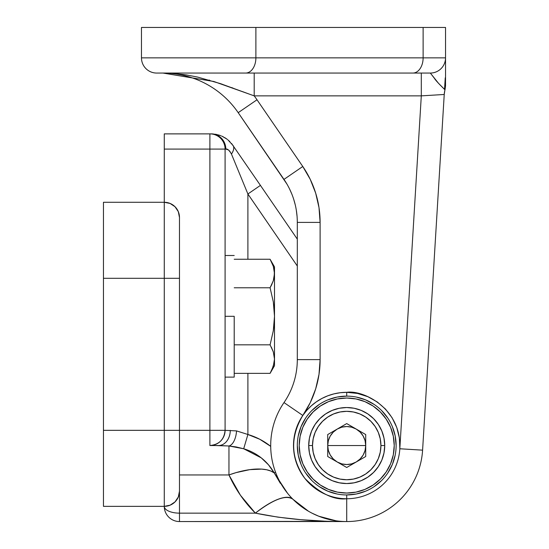 <?xml version="1.0" encoding="UTF-8"?>
<svg xmlns="http://www.w3.org/2000/svg" width="549" height="549" viewBox="0 0 549 549"><rect width="100%" height="100%" fill="white"/><g stroke="black" fill="none" stroke-linecap="round" stroke-linejoin="round"><path stroke-width="0.82" d="M437.512 94.888L444.23 94.476L422.593 450.153A76.016 76.016 0 0 1 346.714 521.55A76.016 76.016 0 0 0 422.593 450.153L399.83 448.766C401.594 407.825 362.676 389.749 346.714 392.322L346.714 396.124A49.41 49.41 0 0 1 396.124 445.534A49.41 49.41 0 0 1 346.714 494.944L346.714 498.746A53.212 53.212 0 0 0 399.83 448.766L421.303 95.862L254.201 95.862A114.02 114.02 0 0 1 257.007 99.774L302.78 166.491L310.233 179.324L315.675 193.131L318.996 207.591L320.108 222.393L320.108 359.616L318.996 374.397L315.689 388.85L310.254 402.637L302.815 415.463L284.005 402.575A76.016 76.016 0 0 0 346.714 521.55L346.714 498.746A53.212 53.212 0 0 1 302.815 415.463L306.774 410.371L311.324 405.8L316.389 401.813L321.899 398.464L327.78 395.808L333.936 393.88L340.277 392.713L346.714 392.322L357.495 393.427L367.823 396.687L377.28 401.978L385.467 409.067L392.048 417.672L396.749 427.431L399.384 437.944L399.83 448.766L422.593 450.153L444.23 94.476A22.804 22.804 0 0 1 444.999 89.851A22.804 22.804 0 0 0 444.23 94.476L421.303 95.862L399.83 448.766A53.212 53.212 0 0 1 346.714 498.746L346.714 521.55A76.016 76.016 0 0 1 284.005 402.575L302.815 415.463A98.82 98.82 0 0 0 320.108 359.616L297.304 359.616A76.016 76.016 0 0 1 284.005 402.575A76.016 76.016 0 0 0 297.304 359.616L320.108 359.616L320.108 222.393L318.996 207.591M443.976 88.794L443.537 88.355M440.723 85.596L438.926 83.75M157.227 73.058L430.334 73.058L438.445 83.235L444.944 89.796L444.539 89.37L445.246 77.807M297.304 445.52L297.304 445.534A49.41 49.41 0 0 1 346.714 396.124A49.41 49.41 0 0 1 396.124 445.534A49.41 49.41 0 0 1 346.714 494.944A49.41 49.41 0 0 1 297.304 445.534A49.41 49.41 0 0 1 346.714 396.124L337.072 397.071L327.808 399.885M445.534 85.665L445.534 85.102M445.534 83.53L445.534 61.941M284.416 180.051L283.97 179.393A76.016 76.016 0 0 1 297.304 222.393L320.108 222.393A98.82 98.82 0 0 0 302.78 166.491L257.007 99.774A114.02 114.02 0 0 0 254.201 95.862L421.303 95.862L421.303 73.058L421.303 95.862L444.23 94.476L445.534 85.843L445.534 27.45L141.47 27.45L141.47 57.858L255.889 57.858L255.889 27.45L255.889 57.858L423.121 57.858L423.121 27.45L423.121 57.858L445.534 57.858L445.534 27.45L141.47 27.45L141.47 57.858A15.2 15.2 0 0 0 156.678 73.058A15.2 15.2 0 0 1 141.47 57.858L255.889 57.858A15.2 10.225 90 0 1 245.664 73.058L430.361 73.058L434.499 78.432C435.673 80.827 444.786 89.597 444.539 89.37M295.266 204.894L293.667 199.163M297.078 216.498L296.343 210.329M249.726 94.263L220.279 83.585L197.688 77.1L186.235 74.897L174.664 73.525L162.984 73.058A91.216 91.216 0 0 1 238.204 112.675L283.97 179.393A76.016 76.016 0 0 1 297.304 222.393L297.304 359.616L297.304 222.393L320.108 222.393M289.508 188.856L291.855 194.126M396.124 445.548L395.177 435.892L392.363 426.628M387.807 418.098L381.651 410.597M374.178 404.462L365.62 399.885L356.356 397.071M319.278 404.441L311.777 410.597M305.642 418.07L301.065 426.628L298.251 435.892M346.7 494.944L346.714 494.944A49.41 49.41 0 0 1 297.304 445.534L298.251 455.176L301.065 464.44M305.621 472.97L311.777 480.471M319.25 486.606L327.808 491.183L337.072 493.997M346.714 396.124L346.714 392.322A53.212 53.212 0 0 0 302.815 415.463C289.975 437.093 290.647 458.058 304.832 478.357C319.875 493.482 333.84 500.283 346.714 498.746L346.714 494.944L356.356 493.997L365.62 491.183M374.15 486.627L381.651 480.471M387.786 472.998L392.363 464.44L395.177 455.176M302.78 166.491L283.97 179.393L302.78 166.491M254.201 95.862L254.201 73.058L254.201 95.862L213.815 81.485L162.984 73.058A91.216 91.216 0 0 1 238.204 112.675L257.007 99.774L238.204 112.675L286.942 184.08M209.039 80.051L209.711 80.243M220.279 83.585L222.249 84.258M231.603 87.586L233.023 88.101M242.184 91.498L248.56 93.838M399.926 27.45L396.124 27.45L399.926 27.45M245.211 27.45L187.243 27.45M187.731 27.45L208.229 27.45M162.984 73.058L175.68 73.058M244.092 73.058L245.664 73.058A15.2 10.225 -90 0 0 255.889 57.858L423.121 57.858A15.2 10.225 90 0 1 412.896 73.058A15.2 10.225 -90 0 0 423.121 57.858L445.534 57.858A15.2 15.2 0 0 1 430.334 73.058A15.2 15.2 0 0 0 445.534 57.858M293.722 199.328L292.878 196.837M292.143 194.868L291.91 194.277M444.059 88.876L443.139 87.964M156.678 73.058L245.664 73.058M255.498 437.237L259.766 439.262L270.705 446.358A66.992 66.992 0 0 0 247.894 434.485L259.766 439.262M213.376 133.97L211.845 133.881M227.883 149.609L225.804 149.074A15.2 14.727 -90 0 0 211.077 133.874L216.038 134.34L220.602 135.637M222.022 136.227L226.723 138.959M227.979 139.926L233.009 145.423A15.2 7.713 145.5 0 1 231.445 154.029L238.952 172.269M323.78 521.097L300.893 519.683L278.055 517.158L255.367 513.143C244.257 502.006 235.452 489.276 228.954 474.947L179.482 474.947L179.482 513.143L255.367 513.143L240.428 495.246L228.954 474.947L228.954 445.98L236.166 446.948L243.687 448.766L247.894 434.485L247.894 373.361L247.894 434.485L236.53 430.903L225.09 430.334A15.2 15.2 0 0 1 209.89 445.534L210.445 445.534M214.831 445.534L228.954 445.98L228.954 474.947A53.212 22.063 155.7 0 1 274.198 472.902L268.454 464.77L261.207 457.825M209.89 133.874A15.2 15.2 0 0 1 225.09 149.074L225.804 149.074A15.2 14.727 90 0 0 211.077 133.874L209.89 133.874L209.89 149.074L225.09 149.074L209.89 149.074L209.89 133.874L164.275 133.874L164.275 202.286L164.275 149.074L209.89 149.074L209.89 430.334L209.89 149.074L164.275 149.074L164.275 133.874L209.89 133.874A15.2 15.2 0 0 1 225.09 149.074L225.09 430.334L209.89 430.334L225.09 430.334C224.191 439.564 219.12 444.635 209.89 445.534L209.89 430.334L179.482 430.334L209.89 430.334L209.89 445.534L218.523 445.534A15.2 11.749 -90 0 0 230.271 430.334A15.2 11.749 90 0 1 218.523 445.534L228.954 445.98A15.2 7.562 -85.7 0 0 236.53 430.903A15.2 7.562 94.3 0 1 228.954 445.98L243.687 448.766L247.894 434.485L236.53 430.903L225.09 430.334L225.09 149.074L226.284 149.102M233.016 145.423A15.2 7.713 -34.5 0 1 231.445 154.029C229.214 150.213 227.334 148.559 225.804 149.074L228.336 149.884L229.681 151.085L231.445 154.029L247.894 193.989L247.894 259.252L247.894 193.989L297.304 266.011L247.894 193.989L260.432 185.39L231.582 143.522L260.432 185.39L247.894 193.989L243.331 182.906M297.304 239.138L260.432 185.39L297.304 239.138M334.904 520.624L333.181 520.335L334.904 520.624M346.549 521.55L179.482 521.55L331.424 521.351M346.714 521.55C313.685 521.667 283.236 518.867 255.367 513.143L179.482 513.143L179.482 521.55A15.2 15.2 0 0 1 164.275 506.35A15.2 15.2 0 0 0 179.482 521.55L179.482 513.143A15.2 6.801 180 0 1 164.275 506.35A15.2 6.801 0 0 0 179.482 513.143L179.482 474.947L228.954 474.947L236.084 472.62L249.754 469.649L261.681 469.107L266.677 469.772L270.877 471.049L274.198 472.902L280.367 483.34M292.981 499.302A53.212 17.733 -45 0 0 255.367 513.143C273.656 499.144 286.194 494.525 292.981 499.302L308.49 511.236M309.224 511.661L310.206 512.21M311.99 513.157L318.749 516.218L336.036 520.795M287.477 493.167L274.198 472.902L275.509 472.154L274.198 472.902A52.107 52.107 0 0 0 243.687 448.766L261.276 457.88L268.454 464.77L274.198 472.902L270.877 471.049M226.565 138.856L222.812 136.598M164.275 506.35L103.466 506.35L164.275 506.35L164.275 430.334L103.466 430.334L103.466 506.35L103.466 430.334L164.275 430.334L164.275 278.302L103.466 278.302L103.466 430.334L103.466 278.302L164.275 278.302L164.275 202.286L103.466 202.286L103.466 278.302L103.466 202.286L164.275 202.286A15.2 15.2 0 0 1 179.482 217.486L179.482 491.142L179.482 217.486L178.322 211.674L175.028 206.74L170.094 203.446L164.275 202.286L164.275 278.302L179.482 278.302L164.275 278.302L164.275 430.334L179.482 430.334L164.275 430.334L164.275 506.35L170.094 505.19L175.028 501.896L178.322 496.962L179.482 491.142A15.2 15.2 0 0 1 164.275 506.35A15.2 15.2 0 0 0 179.482 491.142M103.466 384.725L103.466 407.53M103.466 445.534L103.466 468.338M179.482 217.486A15.2 15.2 0 0 0 164.275 202.286M299.205 445.534A47.509 47.509 0 0 0 346.714 493.043A47.509 47.509 0 0 0 394.223 445.534A47.509 47.509 0 0 1 346.714 493.043A47.509 47.509 0 0 1 299.205 445.534L300.118 454.805L302.822 463.713L307.214 471.927L313.122 479.126L320.321 485.035L328.535 489.427L337.443 492.13L346.714 493.043L355.985 492.13L364.893 489.427L373.107 485.035L380.306 479.126L386.215 471.927L390.607 463.713L393.31 454.805L394.223 445.534L393.31 436.263L390.607 427.355L386.215 419.141L380.306 411.942L373.107 406.034L364.893 401.642L355.985 398.938L346.714 398.025L337.443 398.938L328.535 401.642L320.321 406.034L313.122 411.942L307.214 419.141L302.822 427.355L300.118 436.263L299.205 445.534A47.509 47.509 0 0 1 346.714 398.025A47.509 47.509 0 0 1 394.223 445.534A47.509 47.509 0 0 0 346.714 398.025A47.509 47.509 0 0 0 299.205 445.534M307.214 471.927L313.122 479.126L320.321 485.035M373.107 485.035L380.306 479.126L386.215 471.927M386.215 419.141L380.306 411.942L373.107 406.034M320.321 406.034L313.122 411.942L307.214 419.141M271.316 347.098L273.313 351.895L274.5 359.101L273.306 366.313L270.087 373.361L234.21 373.361L270.087 373.361L274.5 365.716L274.5 316.306L273.299 330.786L270.087 344.834L234.21 344.834L270.087 344.834L273.299 330.786L274.191 323.574L273.299 330.786L270.087 344.834L273.313 351.895L274.5 359.101L274.198 362.724L271.913 369.854M234.21 287.779L270.087 287.779L273.32 301.936L274.5 316.306L274.5 273.519L273.306 280.731L270.087 287.779L234.21 287.779M271.33 285.487L273.306 280.731L274.5 273.519L274.198 277.142L273.313 280.724L274.198 277.142L274.5 266.896L270.087 259.252L273.313 266.313L270.087 259.252L234.21 259.252L270.087 259.252L273.313 266.313L274.452 272.091M271.192 261.283L270.719 260.391M273.972 268.742L273.67 267.514M273.313 266.313L274.5 273.519L274.5 266.896M271.913 284.272L270.087 287.779L273.32 301.936L274.198 309.094M274.5 365.716L274.5 316.306L274.191 323.574M274.191 355.471L273.972 354.325M274.5 316.306L274.5 273.519M234.21 316.306L225.09 316.306L234.21 316.306L234.21 377.122L234.21 316.306M308.71 445.534A38.005 38.005 0 0 0 346.714 483.545A38.005 38.005 0 0 0 384.725 445.534L380.924 445.534A34.21 34.21 0 0 1 346.714 479.744A34.21 34.21 0 0 1 312.505 445.534L308.71 445.534L309.437 452.952L311.599 460.083L315.112 466.65L319.841 472.408L325.598 477.136L332.172 480.649L339.303 482.811L346.714 483.545L354.132 482.811L361.263 480.649L367.83 477.136L373.588 472.408L378.316 466.65L381.829 460.083L383.991 452.952L384.725 445.534A38.005 38.005 0 0 1 346.714 483.545A38.005 38.005 0 0 1 308.71 445.534A38.005 38.005 0 0 1 346.714 407.53A38.005 38.005 0 0 1 384.725 445.534L383.991 438.123L381.829 430.992L378.316 424.418L373.588 418.661L367.83 413.932L361.263 410.419L354.132 408.257L346.714 407.53L339.303 408.257L332.172 410.419L325.598 413.932L319.841 418.661L315.112 424.418L311.599 430.992L309.437 438.123L308.71 445.534L312.505 445.534L313.163 452.211L315.112 458.628L318.276 464.536L322.524 469.724L327.712 473.979L333.627 477.136L340.044 479.085L346.714 479.744L353.391 479.085L359.808 477.136L365.716 473.979L370.904 469.724L375.159 464.536L378.316 458.628L380.265 452.211L380.924 445.534L380.265 438.864L378.316 432.447L375.159 426.532L370.904 421.344L365.716 417.096L359.808 413.932L353.391 411.983L346.714 411.325L340.044 411.983L333.627 413.932L327.712 417.096L322.524 421.344L318.276 426.532L315.112 432.447L313.163 438.864L312.505 445.534A34.21 34.21 0 0 1 346.714 411.325A34.21 34.21 0 0 1 380.924 445.534L384.725 445.534A38.005 38.005 0 0 0 346.714 407.53A38.005 38.005 0 0 0 308.71 445.534M346.714 445.534L327.712 445.534C327.945 438.356 331.116 432.873 337.21 429.078C343.55 425.695 349.885 425.695 356.219 429.078C362.313 432.873 365.483 438.356 365.716 445.534L346.714 445.534L365.716 445.534L365.071 450.454L363.17 455.039L360.151 458.971L356.219 461.99L351.635 463.891L346.714 464.536L341.794 463.891L337.21 461.99L333.277 458.971L330.258 455.039L328.357 450.454L327.712 445.534L328.357 440.614L330.258 436.03L333.277 432.097L337.21 429.078L341.794 427.177L346.714 426.532L351.635 427.177L356.219 429.078L360.151 432.097L363.17 436.03L365.071 440.614L365.716 445.534C365.483 452.712 362.313 458.195 356.219 461.99C349.885 465.374 343.55 465.374 337.21 461.99C331.116 458.195 327.945 452.712 327.712 445.534L346.714 445.534M346.714 467.48L327.712 456.507L327.712 434.561L346.714 423.588L365.716 434.561L365.716 456.507L346.714 467.48L327.712 456.507L327.712 434.561L346.714 423.588L365.716 434.561L365.716 456.507L346.714 467.48M444.999 89.851L445.534 85.843M229.866 141.635L229.05 140.86M224.87 137.724L227.375 139.446M218.674 134.979L220.863 135.74M212.772 133.929L211.88 133.881M223.189 136.79L221.631 136.056M224.864 137.717L226.49 138.787M225.09 377.122L234.21 377.122M225.09 255.498L234.21 255.498"/></g></svg>
